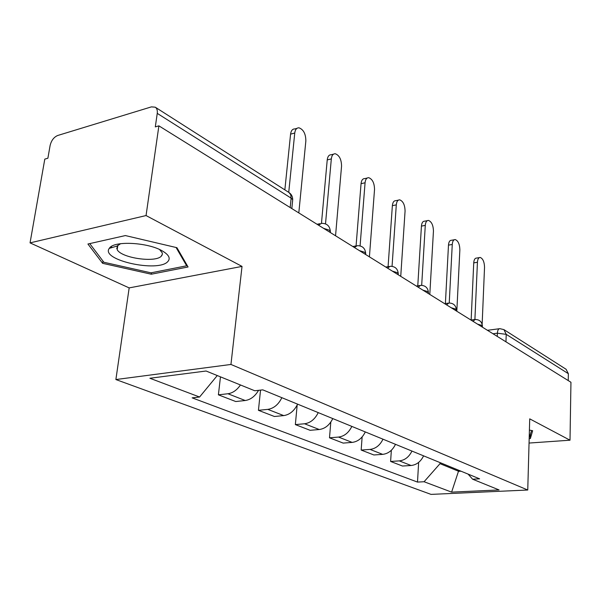 <?xml version="1.0" encoding="UTF-8"?>
<svg xmlns="http://www.w3.org/2000/svg" width="601" height="601" viewBox="0 0 601 601"><rect width="100%" height="100%" fill="white"/><g stroke="black" fill="none" stroke-linecap="round" stroke-linejoin="round"><path stroke-width="0.9" d="M146.051 215.556L30.05 242.879L129.17 287.902L115.88 379.547L431.03 494.39L527.753 490.018L230.949 364.454L242.023 266.408L146.051 215.556L158.889 125.849L570.95 382.266L570.011 440.202L529.721 418.852L527.753 490.018M30.05 242.879L44.797 159.115L47.885 158.221L50.108 145.517C51.34 140.469 53.88 137.118 57.726 135.48L151.422 106.873L155.253 107.196L288.916 192.463L290.734 194.747L291.139 198.15L157.252 113.371C157.612 110.426 156.944 108.368 155.253 107.196M505.967 341.826L506.23 334.351L503.938 329.626L566.104 369.284L568.351 373.687L506.23 334.351L497.388 333.194L493 333.758M568.23 380.576L568.351 373.687M529.053 443.057L570.011 440.202M157.252 113.371L155.306 126.894L158.889 125.849M240.46 384.963C236.929 390.117 232.752 393.046 227.929 393.745L218.396 394.827L235.742 401.536L245.208 400.514C250.587 399.718 255.034 396.322 258.558 390.342M220.469 376.85L218.396 394.827M281.854 397.689C278.473 404.556 273.786 408.447 267.813 409.371L258.438 410.318L274.417 416.493L283.717 415.599C289.652 414.713 294.28 410.896 297.6 404.15M260.534 390.117L258.438 410.318M318.23 412.609C314.984 419.213 310.424 422.924 304.564 423.765L295.354 424.599L310.116 430.308L319.251 429.52C325.073 428.716 329.581 425.065 332.766 418.581M297.172 405.051L295.354 424.599M351.84 426.402C348.723 432.75 344.29 436.311 338.536 437.07L329.498 437.806L343.179 443.095L352.148 442.404C357.85 441.667 362.238 438.182 365.303 431.931M330.805 422.067L329.498 437.806M382.987 439.188C379.997 445.303 375.678 448.714 370.036 449.413L361.163 450.051L373.882 454.972L382.679 454.364C388.276 453.695 392.543 450.344 395.496 444.319M362.133 436.935L361.163 450.051M411.94 451.066C409.056 456.97 404.849 460.246 399.319 460.884L390.612 461.448L402.467 466.03L411.099 465.497C416.583 464.881 420.745 461.666 423.585 455.843M391.349 450.269L390.612 461.448M217.277 375.55L199.585 397.013L149.897 378.262L206.083 371.012L254.764 390.77L262.787 389.861L479.598 478.832L472.604 479.2L499.085 489.95L451.614 492.129L424.081 481.739L440.015 463.664L458.751 471.327L460.99 471.199M199.585 397.013L192.162 397.854L417.5 482.085L424.081 481.739M115.88 379.547L230.949 364.454M129.17 287.902L242.023 266.408M188.068 266.979L176.927 247.695L125.384 235.569L87.926 244.014L102.621 263.321L151.272 274.214L188.068 266.979M529.173 438.617L530.36 438.535L532.651 430.722L529.406 430.091M458.796 470.298L451.614 492.129M440.067 462.612L440.015 463.664M418.642 462.402L417.5 482.085M468.089 474.106L472.604 479.2M110.607 247.011L112.432 247.432M116.632 248.393L117.353 248.559M161.549 255.29L162.052 255.185M151.475 272.741L151.272 274.214M102.966 261.082L102.621 263.321M530.473 434.418L530.36 438.535M284.851 189.871L290.576 134.136C291.072 130.612 292.492 128.877 294.843 128.93L296.909 128.374M298.81 212.912L305.856 140.889C305.759 133.85 303.475 129.493 299.005 127.818C296.661 127.765 295.241 129.508 294.753 133.039L288.735 192.35M321.467 223.332L327.229 159.904C327.673 156.433 328.995 154.72 331.196 154.757L333.487 154.194M335.546 235.772L341.556 166.139C341.443 159.438 339.347 155.306 335.275 153.751C333.082 153.713 331.76 155.434 331.324 158.904L325.509 223.85M356.077 245.847L361.051 183.681C361.449 180.27 362.681 178.58 364.747 178.602L367.211 178.039M369.412 256.852L374.528 189.465C374.393 183.065 372.47 179.143 368.744 177.693C366.685 177.663 365.461 179.361 365.07 182.779L360.089 245.869M109.502 248.07L109.277 248.371C100.134 260.105 158.581 272.839 167.889 261.48C170.676 258.317 168.866 254.824 162.45 251C148.312 242.383 114.273 240.52 109.502 248.07M120.628 243.683L117.135 246.027L117.18 249.693C121.5 258.16 155.997 263.013 161.451 255.996L162.353 254.358L162.255 252.856L159.588 249.55M176.078 247.492L186.671 265.792L151.016 272.831L103.845 262.254L89.744 243.608M186.798 264.793L186.671 265.792M531.607 430.519L529.196 437.798M388.081 266.649L392.363 205.685C392.716 202.334 393.865 200.666 395.804 200.681L398.403 200.133M400.739 276.347L405.066 211.071C404.916 204.949 403.136 201.207 399.725 199.848C397.787 199.84 396.645 201.508 396.299 204.866L392.055 266.311M417.778 285.806L421.429 226.119C421.744 222.828 422.811 221.176 424.644 221.183L427.334 220.65M429.798 294.43L433.441 231.137C433.276 225.27 431.623 221.701 428.483 220.424C426.657 220.424 425.591 222.07 425.283 225.375L421.684 285.31M445.394 303.55L448.481 245.14C448.759 241.903 449.766 240.28 451.486 240.272L454.251 239.761M456.82 311.243L459.863 249.836C459.69 244.194 458.15 240.776 455.25 239.581C453.53 239.589 452.538 241.211 452.26 244.457L449.232 303.002M471.146 320.032L473.731 262.885C473.979 259.707 474.91 258.107 476.54 258.084L479.35 257.604M482.145 324.179L484.534 267.287C484.346 261.863 482.911 258.588 480.229 257.461C478.606 257.476 477.675 259.076 477.434 262.261L474.903 319.469M482.385 326.756L481.656 325.344L477.547 324.142M456.347 310.642L455.543 309.042L451.223 307.757M428.355 293.333L428.408 292.462L427.469 291.523L422.916 290.14M398.193 274.695L398.26 273.688L397.201 272.629L392.393 271.149M365.633 254.501L365.678 253.404L364.476 252.202L359.39 250.609M330.37 232.557L330.355 231.415L328.98 230.048L323.578 228.335M497.26 336.41L497.388 333.194C497.598 330.197 498.439 328.687 499.904 328.664L503.938 329.626M382.679 454.364L370.036 449.413M352.148 442.404L338.536 437.07M319.251 429.52L304.564 423.765M283.717 415.599L267.813 409.371M245.208 400.514L227.929 393.745M411.099 465.497L399.319 460.884M318.515 225.18L321.558 223.339C326.921 223.309 329.859 226.006 330.355 231.415L330.265 232.489M354.425 247.522L357.264 245.681C362.38 245.681 365.19 248.251 365.678 253.404L365.596 254.478M387.532 268.129L390.192 266.281C395.082 266.303 397.779 268.775 398.26 273.688L398.193 274.762M418.161 287.188L420.647 285.34C425.343 285.385 427.927 287.759 428.408 292.462L428.348 293.528M446.573 304.865L448.894 303.024C453.409 303.084 455.904 305.376 456.384 309.883L456.332 310.935M472.995 321.31L475.181 319.477C479.53 319.552 481.942 321.76 482.408 326.095L482.363 327.139M292.544 201.358L292.71 199.735L291.139 198.15L290.193 207.555M294.753 133.039L290.576 134.136M331.324 158.904L327.229 159.904M365.07 182.779L361.051 183.681M396.299 204.866L392.363 205.685M425.283 225.375L421.429 226.119M452.26 244.457L448.481 245.14M477.434 262.261L473.731 262.885M319.912 223.685L317.058 224.271M355.875 245.944L352.817 246.523M388.997 266.491L385.797 267.047M419.626 285.505L416.32 286.038M448.015 303.159L444.635 303.663M474.414 319.582L470.981 320.055M291.823 208.57L292.71 199.735C292.702 196.61 291.44 194.183 288.916 192.463M487.441 330.302L499.236 328.747M117.135 246.027L109.277 248.371M117.849 245.246L117.18 249.693"/></g></svg>
